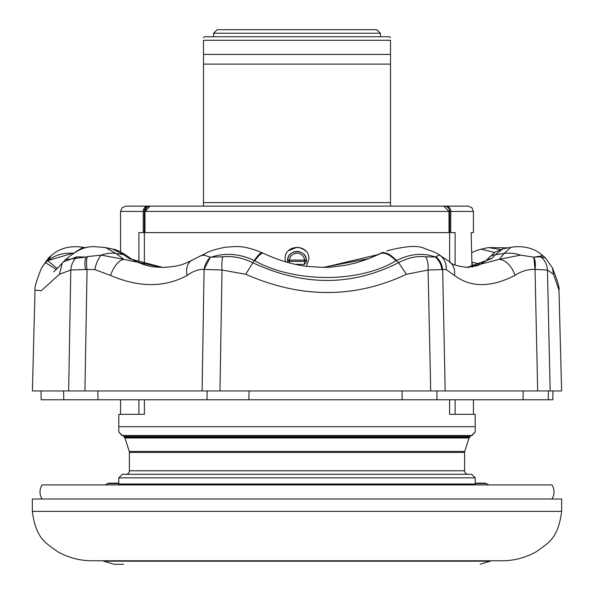 <?xml version="1.0" encoding="UTF-8"?>
<svg xmlns="http://www.w3.org/2000/svg" width="594" height="594" viewBox="0 0 594 594"><rect width="100%" height="100%" fill="white"/><g stroke="black" fill="none" stroke-linecap="round" stroke-linejoin="round"><path stroke-width="0.89" d="M97.824 390.941L98.003 399.762L77.398 399.762M245.433 399.762L230.65 399.762M558.969 290.11L553.489 274.287L552.42 267.827C557.647 281.051 559.83 288.476 558.969 290.11L561.612 390.941L430.709 390.941L436.924 390.941L437.006 399.762L402.45 399.762M541.364 399.762L523.069 399.762L523.217 390.941M249.057 390.941L248.841 399.762L207.039 399.762L207.158 390.941L430.709 390.941L428.088 270.01A17.642 8.776 -84.2 0 0 425.816 256.808L435.439 257.076L435.833 256.593A17.642 15.882 64.3 0 1 442.656 269.461L441.884 269.624A17.642 15.503 -113.4 0 0 435.439 257.076C423.099 252.532 410.112 253.69 396.473 260.558C390.652 254.418 385.833 251.908 382.024 253.022L368.777 258.62L322.988 267.434L330.88 267.144L345.656 265.288L357.143 262.585L368.592 258.68A14.115 4.433 68.3 0 1 368.777 258.62M548.455 390.941L548.255 399.762L402.19 399.762L402.027 390.941M85.425 269.624A17.642 7.729 -102.2 0 1 85.93 257.076L87.333 256.593A17.642 6.928 78.1 0 0 87.058 269.461L70.797 270.01L59.422 274.287L41.305 290.696L35.031 290.11L32.388 390.941L219.973 390.941L222.022 270.01L204.084 269.438C198.752 269.156 193.102 271.154 187.125 275.438A17.642 12.155 -118.1 0 1 191.869 260.335A17.642 12.155 -118.1 0 1 191.869 260.328L200.26 256.021M207.039 399.762L63.796 399.762L63.551 390.941M207.158 390.941L202.108 390.941L204.084 269.438A17.642 13.751 -69.2 0 1 210.387 257.157L204.084 269.438M435.833 256.593L439.612 255.123A17.642 15.578 114.7 0 1 446.235 269.617L442.656 269.461L445.188 390.941L436.924 390.941M535.023 269.438L537.681 390.941L550.148 390.941L547.46 270.01L535.023 269.438C528.014 269.156 521.309 271.154 514.924 275.438A17.642 11.286 -116.3 0 0 499.279 259.34L520.5 255.123L533.783 257.157L535.023 269.438A17.642 10.336 105.9 0 0 533.783 257.157L540.859 256.808A17.642 16.847 73 0 1 547.46 270.01L553.489 274.287M63.35 261.843L77.042 256.808A17.642 15.229 -80.1 0 0 70.797 270.01L68.659 390.941L84.935 390.941L87.058 269.461L94.84 269.617A17.642 7.529 102.5 0 1 101.262 255.123L123.842 259.34A17.642 8.153 112.6 0 0 110.551 275.438L94.84 269.617M63.796 399.762L41.172 399.762L41.016 390.941M552.984 390.941L552.828 399.762L548.255 399.762M402.19 399.762L248.841 399.762M520.5 255.123A35.284 29.93 -144.1 0 0 504.128 253.467L499.279 259.34L467.894 267.434C457.15 266.261 451.017 264.352 449.51 261.702L449.51 261.702A17.642 14.449 126.4 0 1 454.477 275.438L446.235 269.617M386.798 250.876C406.103 245.842 418.807 245.107 424.918 248.686C432.284 251.128 436.805 253.022 438.491 254.366A35.284 17.605 -60.3 0 1 439.612 255.123L449.51 261.702M203.742 255.123A35.284 10.959 -116.8 0 1 205.353 253.541L200.297 256.007L203.742 255.123L210.387 257.157L222.78 256.808C232.469 255.784 242.411 257.722 252.613 262.637C303.304 286.39 351.967 286.39 398.596 262.637C407.952 257.737 417.025 255.791 425.816 256.808M87.333 256.593L101.262 255.123A35.284 26.567 -49.3 0 1 115.993 253.467L123.842 259.34L162.103 267.434C181.036 266.535 184.333 263.669 191.869 260.335M57.299 268.473L47.802 260.825L51.158 255.665C59.541 248.158 70.189 245.367 83.101 247.297L75.252 252.116M48.678 257.796L45.434 262.637L47.914 260.551L73.879 252.933M47.802 260.825A35.284 31.252 22.3 0 1 73.24 253.334M77.042 256.808L85.93 257.076L65.496 259.66C84.816 243.347 92.07 246.629 105.613 247.587L115.993 253.467L123.656 254.685A14.115 10.343 -52.3 0 1 127.532 256.266L127.532 256.266C120.775 251.678 115.882 249.302 112.845 249.146L123.656 254.685L129.277 258.62A14.115 10.298 -59.1 0 1 132.544 259.682L127.532 256.266M467.033 267.426L477.398 265.696L485.528 261.167L488.357 258.293A14.115 11.828 40.4 0 1 495.359 254.685L504.128 253.467L510.899 247.297C523.811 245.367 534.459 248.158 542.849 255.672L534.452 257.076M500.423 249.502L488.387 247.587L481.155 249.146L494.587 252.48M441.884 269.624L428.088 270.01L406.4 274.287L398.596 262.637L396.473 260.558L395.953 260.825C358.962 283.026 295.233 283.034 254.759 260.825L254.21 260.551C239.954 253.735 225.675 252.576 211.36 257.076M406.4 274.287C354.767 298.589 301.217 298.589 245.76 274.287L254.21 260.551C258.442 254.432 261.263 251.923 262.667 253.022M254.759 260.825A35.284 6.215 -64.1 0 1 263.342 253.274L262.385 252.821C241.877 244.461 236.323 246.733 225.564 247.178C215.251 249.28 208.516 251.396 205.353 253.541M395.953 260.825A35.284 13.298 -117.6 0 0 381.162 253.467L382.024 253.022M263.342 253.274C283.873 262.942 300.096 265.652 307.744 266.454L323.789 267.434L377.598 254.685A14.115 4.834 63.7 0 0 377.361 254.781L383.234 252.242M480.917 264.233L471.896 262.221M488.357 258.293L494.876 252.279L502.843 248.871L495.359 254.685L491.676 258.62L467.077 267.426M485.528 261.167A14.115 11.939 48.8 0 1 491.676 258.62M368.414 258.769A14.115 4.433 68.3 0 1 368.592 258.68L377.361 254.781M162.778 267.434L129.277 258.62M51.158 255.665L48.641 257.826L41.587 267.812L45.434 262.637L56.348 269.483L65.496 259.66M187.125 275.438C164.642 287.652 139.115 287.652 110.551 275.438M245.76 274.287L222.022 270.01A17.642 5.004 -95.2 0 1 222.78 256.808M540.859 256.808L545.448 257.9M514.924 275.438C490.815 287.652 470.663 287.652 454.477 275.438M287.719 262.481L287.652 259.92A9.393 9.393 0 0 1 306.348 259.92A1.767 1.255 173.4 0 1 306.356 259.994A1.767 1.255 173.4 0 1 304.596 261.353L304.596 260.09L306.341 259.92L306.304 262.392L304.314 264.449L304.596 261.353L289.404 261.353L289.404 260.09L304.596 260.09A7.633 7.633 0 0 0 289.404 260.09L287.659 259.92A1.767 1.255 6.6 0 0 287.644 259.994A1.767 1.255 6.6 0 0 289.404 261.353L289.389 262.934M105.257 484.904L107.714 483.568L118.8 483.568L118.8 484.177M118.8 484.853L118.8 477.843L122.327 474.316L471.673 474.316L475.2 477.843L475.2 484.853L118.8 484.853M287.696 262.392L287.57 260.833C287.028 248.671 306.987 248.671 306.43 260.833L306.304 262.392M118.8 431.972L122.327 435.499L118.8 431.972L118.8 414.33L144.387 414.33L144.387 399.762M118.8 432.009L121.978 435.521A3.527 3.527 0 0 1 124.094 436.516L469.906 436.516A3.527 3.527 0 0 1 472.022 435.521L475.2 432.009M143.228 232.603L143.228 211.427L120.567 211.427L122.082 207.714L125.854 206.133L443.822 206.133L449.005 211.427L449.005 232.603M390.51 205.962L390.51 202.606L203.49 202.606L203.49 206.133L203.49 40.288C203.49 36.754 203.49 36.754 203.49 40.288C203.49 36.754 203.49 36.754 203.49 40.288L390.51 40.288C390.51 36.754 390.51 36.754 390.51 40.288C390.51 36.754 390.51 36.754 390.51 40.288L390.51 54.403L203.49 54.403M306.148 251.44L305.42 250.646M305.116 250.349L299.435 247.416M297.282 247.163L288.58 250.646M285.09 259.066L285.424 261.828L285.09 259.066C284.355 243.726 309.623 243.681 308.91 259.066L306.467 266.29L308.91 259.066M390.51 202.606L390.51 64.107L203.49 64.107M390.51 64.107L390.51 54.403M390.51 37.637L389.627 36.754L204.373 36.754L203.49 37.637M124.094 436.516L124.094 437.266L469.906 437.266L469.906 436.516M124.681 437.266A3.527 3.527 0 0 1 124.985 437.971L129.225 451.403A3.527 3.527 0 0 1 129.388 452.465L129.388 470.79A3.527 3.527 0 0 1 125.854 474.316M129.388 470.79L464.612 470.79A3.527 3.527 0 0 0 468.146 474.316M464.612 470.79L464.612 452.465A3.527 3.527 0 0 1 464.775 451.403L469.015 437.971A3.527 3.527 0 0 1 469.319 437.266M475.2 477.843L118.8 477.843M118.8 484.021L475.2 484.021M118.8 426.678L475.2 426.678L475.2 431.972L471.673 435.499L122.327 435.499M449.613 399.762L449.613 414.33L475.2 414.33L475.2 426.678M144.995 232.603L144.995 211.427L146.399 207.811M144.364 264.783L144.364 232.603L138.885 232.603L138.885 262.845M471.673 435.499L472.69 434.481M449.636 261.798L449.636 232.603L455.115 232.603L455.115 264.946M144.364 232.603L449.636 232.603M390.51 204.41L390.51 205.019M444.379 206.133L446.153 206.133L444.379 206.133A5.294 5.279 90 0 1 449.658 211.427L143.228 211.427A5.294 4.611 -90 0 1 147.847 206.133L150.178 206.133L144.995 211.427M146.666 207.544L148.21 206.534M203.49 206.133L193.065 206.133M161.308 206.133L150.178 206.133M444.928 206.259L443.822 206.133M472 266.996L471.161 232.603L473.433 232.603L473.433 211.427L449.658 211.427L449.658 232.603M450.772 232.603L450.772 211.427A5.294 4.611 90 0 0 446.153 206.133L468.146 206.133L471.918 207.714L473.433 211.427M295.114 264.308L304.314 264.449M380.368 33.227L376.834 29.7L217.166 29.7L213.632 33.227L380.368 33.227L380.368 36.754M475.2 483.568L486.286 483.568L488.743 484.904M486.286 483.568A3.527 3.527 0 0 0 484.6 483.137L475.2 483.137L484.6 483.137M107.714 483.568A3.527 3.527 0 0 1 109.4 483.137L118.8 483.137M42.048 499.019A13.231 13.231 0 0 1 42.048 484.904L551.952 484.904A13.231 13.231 0 0 1 551.952 499.019M123.589 564.3L114.39 564.3M32.343 511.367C35.892 539.597 46.874 543.51 57.477 551.574C68.295 557.729 79.915 560.788 92.337 560.773L501.663 560.773C514.085 560.788 525.705 557.729 536.523 551.574C547.126 543.51 558.108 539.597 561.657 511.367L561.657 499.019L32.343 499.019L32.343 511.367L561.657 511.367M59.422 274.287L62.199 263.09M129.388 452.465L464.612 452.465M129.225 451.403L464.775 451.403M124.985 437.971L469.015 437.971M144.342 232.603L144.342 211.427A5.294 5.279 -90 0 1 149.621 206.133M138.885 414.33L138.885 399.762M455.115 414.33L455.115 399.762M471.955 264.865L472.438 264.865L472.861 266.854M480.115 564.226L490.258 561.189L103.742 561.189L113.885 564.226M83.101 247.297L85.863 247.847M53.646 271.8L57.41 268.354M105.613 247.587L112.845 249.146M510.899 247.297L502.851 248.871M508.137 247.847L488.387 247.587M438.491 254.366L440.109 255.279M481.155 249.146L475.705 250.831L471.681 252.792M132.544 259.682C148.248 267.604 153.92 266.877 163.476 267.434M41.58 267.827C36.353 281.051 34.17 288.476 35.031 290.11L35.031 290.11M552.413 267.812L545.351 257.826L542.842 255.665M120.567 414.33L120.567 399.762M120.567 251.863L120.567 211.427M473.433 414.33L473.433 399.762M471.903 262.659L472.438 264.865M213.632 33.227L213.632 36.754M103.029 560.773L103.742 561.189M490.971 560.773L490.258 561.189"/></g></svg>
